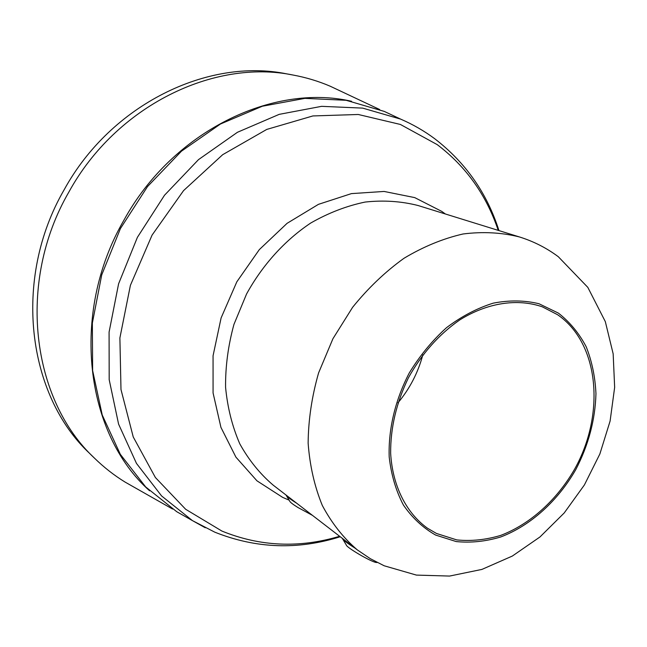 <?xml version="1.0" encoding="UTF-8"?>
<svg xmlns="http://www.w3.org/2000/svg" width="647" height="647" viewBox="0 0 647 647"><rect width="100%" height="100%" fill="white"/><g stroke="black" fill="none" stroke-linecap="round" stroke-linejoin="round"><path stroke-width="0.97" d="M395.285 116.597L384.286 111.413L346.129 100.293L304.891 98.368L262.326 106.237L220.473 124.006L181.492 151.163L147.508 186.587L120.423 228.561L101.733 274.878L92.359 323.063L92.626 370.569L102.234 415.01L120.326 454.331L145.672 486.932L176.736 511.704L187.315 517.705M422.814 354.896C418.035 372.712 409.737 388.71 397.937 402.879M436.507 533.476L456.766 539.905C471.194 541.353 485.848 539.849 500.729 535.392C530.241 524.183 557.059 499.832 574.762 468.905C605.382 414.023 599.405 343.314 557.56 314.709L542.323 306.824C517.576 298.251 487.523 302.626 459.758 319.925C438.909 334.418 421.787 353.731 408.394 377.864C396.385 402.717 390.473 427.837 390.642 453.232C392.503 485.889 406.251 512.974 427.513 528.251L436.507 533.476M293.059 75.036C214.092 58.756 116.331 105.631 68.93 191.933C16.337 282.545 31.687 399.757 94.446 458.116L89.836 453.604C27.449 395.568 12.139 279.35 64.247 189.595C111.203 104.11 208.197 57.704 286.718 73.871L293.059 75.036C306.039 77.446 318.437 81.174 330.245 86.237L341.43 91.502M94.446 458.116C103.892 467.336 114.082 475.31 125.025 482.047L135.773 488.153M351.564 101.288C273.018 83.091 172.741 131.05 123.852 220.303C69.625 313.908 85.501 434.072 149.611 490.798M355.082 548.171C347.302 543.262 343.031 539.978 342.271 538.312M377.217 562.486L376.093 562.469C370.61 561.628 346.234 547.33 346.299 545.009L342.732 539.072M296.771 503.293C290.252 499.185 286.686 496.467 286.079 495.141L286.055 495.044M312.452 515.36L297.943 507.507C293.018 504.425 290.317 502.371 289.832 501.344L286.427 495.707M498.23 230.372C486.431 195.135 466.107 166.562 437.243 144.645L400.396 124.459L358.268 114.487L312.889 115.942L266.75 129.424L222.665 154.698L183.554 190.622L152.077 235.104L130.403 285.319L119.889 337.936L120.989 389.543L133.233 436.951L155.385 477.51L185.665 509.278L221.937 531.074C260.062 546.602 299.294 548.332 339.626 536.274M289.104 500.139L282.658 497.381L256.964 480.826L235.929 457.162L220.934 427.384L213.073 392.955L213.065 355.737L221.112 317.92L236.834 281.809L259.301 249.637L287.09 223.32L318.445 204.347L351.418 193.615L384.108 191.447L414.727 197.61L441.78 211.399L445.338 213.971M498.958 230.599C487.045 193.178 465.63 162.551 434.719 138.733C424.214 130.92 412.851 124.378 400.63 119.113L362.676 108.114L321.616 106.334L279.197 114.357L237.441 132.287L198.508 159.623L164.524 195.224L137.39 237.352L118.595 283.807L109.084 332.089L109.181 379.66L118.587 424.117L136.477 463.414L161.596 495.95L192.458 520.625L205.277 527.766M273.083 485.056C259.884 473.766 248.796 460.033 239.802 443.858C232.265 426.502 227.518 407.642 225.577 387.302C225.366 366.453 228.165 345.474 233.963 324.365L246.572 293.964C262.577 264.849 284.858 240.312 310.754 223.013C328.498 212.879 346.646 205.892 365.183 202.05C383.574 200.069 401.189 201.225 418.019 205.503L519.501 236.964C501.651 232.483 482.84 231.489 463.066 233.979C443.066 238.557 423.373 246.661 403.987 258.282C385.183 271.813 368.054 288.15 352.607 307.309L332.922 338.737L318.583 372.931C311.83 396.587 308.344 420 308.134 443.171C309.8 465.711 314.531 486.471 322.311 505.461C331.668 523.059 343.322 537.859 357.273 549.861L273.083 485.056M558.434 313.132L538.975 303.734C524.539 300.248 509.302 300.046 493.273 303.144C477.138 308.174 461.562 316.343 446.535 327.657C432.236 340.581 419.822 355.672 409.3 372.923C395.26 399.814 388.265 429.236 389.187 456.879C391.2 474.769 395.94 490.822 403.404 505.048C412.244 517.859 422.984 527.863 435.625 535.069L456.184 541.563C470.822 543.027 485.687 541.49 500.786 536.953C530.702 525.566 557.884 500.875 575.83 469.52C588.519 445.015 595.232 419.733 595.96 393.675C595.183 376.886 591.932 361.244 586.206 346.776C579.105 333.286 569.845 322.077 558.434 313.132M176.736 511.704L192.458 520.625L214.804 532.174C256.01 548.591 297.814 550.12 340.233 536.743M400.63 119.113L384.286 111.413M357.273 549.861L370.286 558.668L384.189 565.785L416.409 575.094L449.576 576.065L481.926 569.409L512.327 556.064L539.994 536.945L564.233 512.934L584.403 484.943L599.866 453.976L610.097 421.084L614.65 387.359L613.162 353.852L605.333 321.648L587.816 287.365L558.296 256.713C546.594 247.979 533.662 241.404 519.501 236.964M172.547 509.027L125.025 482.047M379.684 109.529L330.245 86.237M376.093 562.469L377.177 562.461"/></g></svg>
